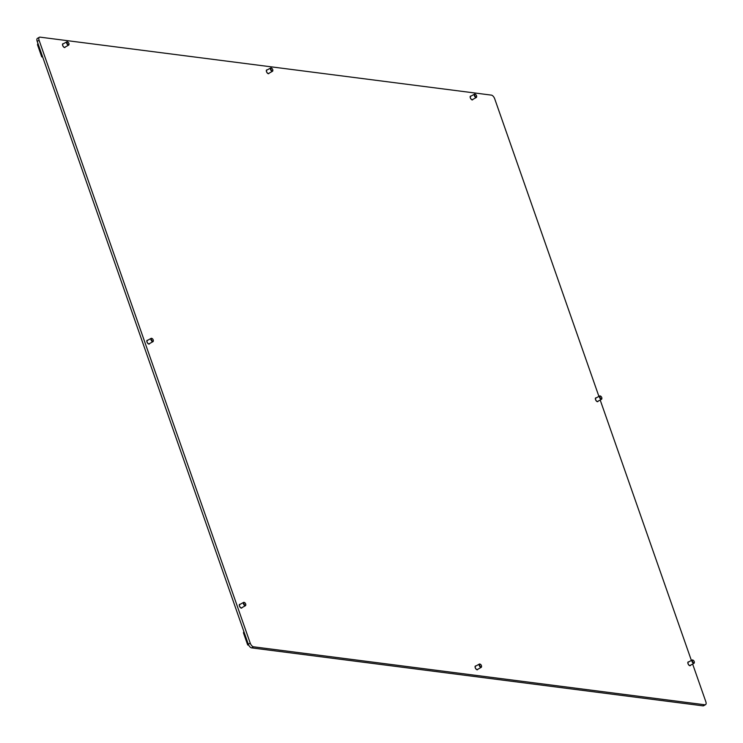 <?xml version="1.0" encoding="UTF-8"?>
<svg xmlns="http://www.w3.org/2000/svg" width="743" height="743" viewBox="0 0 743 743"><rect width="100%" height="100%" fill="white"/><g stroke="black" fill="none" stroke-linecap="round" stroke-linejoin="round"><path stroke-width="1.11" d="M269.04 73.213A2.136 1.031 -119.1 0 1 268.734 73.668A2.136 1.031 -119.1 0 1 266.496 71.653A2.136 1.031 -119.1 0 1 266.653 69.935A2.136 1.031 -119.1 0 1 267.201 69.916M598.069 401.183A2.136 1.031 -119.1 0 1 597.771 401.638A2.136 1.031 -119.1 0 1 595.533 399.613A2.136 1.031 -119.1 0 1 595.691 397.904A2.136 1.031 -119.1 0 1 596.239 397.886M149.529 343.572A2.136 1.031 -119.1 0 1 149.232 344.028A2.136 1.031 -119.1 0 1 146.993 342.003A2.136 1.031 -119.1 0 1 147.151 340.294A2.136 1.031 -119.1 0 1 147.699 340.275M472.854 99.395A2.136 1.031 -119.1 0 1 472.548 99.85A2.136 1.031 -119.1 0 1 470.319 97.825A2.136 1.031 -119.1 0 1 470.477 96.116A2.136 1.031 -119.1 0 1 471.025 96.098M65.217 47.032A2.136 1.031 -119.1 0 1 64.92 47.487A2.136 1.031 -119.1 0 1 62.681 45.472A2.136 1.031 -119.1 0 1 62.839 43.753A2.136 1.031 -119.1 0 1 63.387 43.744M690.535 665.217A2.136 1.031 -119.1 0 1 690.238 665.672A2.136 1.031 -119.1 0 1 687.999 663.648A2.136 1.031 -119.1 0 1 688.157 661.939A2.136 1.031 -119.1 0 1 688.705 661.92M241.995 607.607A2.136 1.031 -119.1 0 1 241.689 608.062A2.136 1.031 -119.1 0 1 239.45 606.037A2.136 1.031 -119.1 0 1 239.617 604.328A2.136 1.031 -119.1 0 1 240.165 604.31M477.777 669.276A2.136 1.031 -119.1 0 1 477.47 669.731A2.136 1.031 -119.1 0 1 475.232 667.706A2.136 1.031 -119.1 0 1 475.39 665.997A2.136 1.031 -119.1 0 1 475.938 665.979M692.643 664.038L705.813 701.652A3.771 1.82 -119.1 0 1 705.534 704.67A3.771 1.82 -119.1 0 1 704.893 704.782L253.53 646.809A3.771 1.82 -119.1 0 1 250.224 643.132L39.1 40.28A3.771 1.82 -119.1 0 1 39.388 37.252A3.771 1.82 -119.1 0 1 40.029 37.15L491.392 95.123A3.771 1.82 -119.1 0 1 494.699 98.791L598.914 396.4M705.534 704.67L703.612 705.748A3.771 1.82 -119.1 0 1 702.971 705.85L251.608 647.877A3.771 1.82 -119.1 0 1 248.301 644.209L37.187 41.348A3.771 1.82 -119.1 0 1 37.466 38.33L39.388 37.252M600.186 400.003L691.38 660.434M248.691 645.11L247.698 644.98L243.453 632.869L243.834 631.439M248.664 645.063L247.698 644.98M42.657 56.979L41.738 56.858L37.494 44.738L37.874 43.308M41.738 56.858L42.639 56.932M68.978 44.394A1.885 0.91 -119.1 0 1 68.969 44.589A1.885 0.91 -119.1 0 1 68.681 45.109L64.762 47.283A1.885 0.91 -119.1 0 1 62.765 45.416A1.885 0.91 -119.1 0 1 62.932 43.995L66.851 41.812A1.885 0.91 -119.1 0 1 67.446 41.84A1.885 0.91 -119.1 0 1 67.613 41.933M68.923 43.503A1.542 0.743 60.9 0 0 67.762 41.989A1.542 0.743 60.9 0 0 67.139 43.131A1.542 0.743 60.9 0 0 68.189 44.589A1.542 0.743 60.9 0 0 69.015 44.236A1.542 0.743 60.9 0 0 68.923 43.503M68.681 45.109A1.885 0.91 -119.1 0 1 66.684 43.233A1.885 0.91 -119.1 0 1 66.851 41.812M245.757 604.96A1.885 0.91 -119.1 0 1 245.747 605.155A1.885 0.91 -119.1 0 1 245.459 605.675L241.54 607.858A1.885 0.91 -119.1 0 1 239.534 605.982A1.885 0.91 -119.1 0 1 239.71 604.561L243.63 602.378A1.885 0.91 -119.1 0 1 244.224 602.415A1.885 0.91 -119.1 0 1 244.391 602.508M245.692 604.068A1.542 0.743 60.9 0 0 244.54 602.554A1.542 0.743 60.9 0 0 243.908 603.697A1.542 0.743 60.9 0 0 244.967 605.155A1.542 0.743 60.9 0 0 245.794 604.811A1.542 0.743 60.9 0 0 245.692 604.068M245.459 605.675A1.885 0.91 -119.1 0 1 243.453 603.799A1.885 0.91 -119.1 0 1 243.63 602.378M694.296 662.57A1.885 0.91 -119.1 0 1 694.287 662.765A1.885 0.91 -119.1 0 1 693.999 663.285L690.08 665.468A1.885 0.91 -119.1 0 1 688.074 663.592A1.885 0.91 -119.1 0 1 688.25 662.171L692.17 659.998A1.885 0.91 -119.1 0 1 692.764 660.025A1.885 0.91 -119.1 0 1 692.931 660.118M694.241 661.679A1.542 0.743 60.9 0 0 693.08 660.174A1.542 0.743 60.9 0 0 692.457 661.307A1.542 0.743 60.9 0 0 693.507 662.765A1.542 0.743 60.9 0 0 694.333 662.422A1.542 0.743 60.9 0 0 694.241 661.679M693.999 663.285A1.885 0.91 -119.1 0 1 692.002 661.419A1.885 0.91 -119.1 0 1 692.17 659.998M272.802 70.576A1.885 0.91 -119.1 0 1 272.792 70.761A1.885 0.91 -119.1 0 1 272.505 71.282L268.585 73.464A1.885 0.91 -119.1 0 1 266.579 71.597A1.885 0.91 -119.1 0 1 266.746 70.176L270.675 67.994A1.885 0.91 -119.1 0 1 271.26 68.022A1.885 0.91 -119.1 0 1 271.436 68.115M272.737 69.675A1.542 0.743 60.9 0 0 271.585 68.17A1.542 0.743 60.9 0 0 270.954 69.313A1.542 0.743 60.9 0 0 272.012 70.771A1.542 0.743 60.9 0 0 272.83 70.418A1.542 0.743 60.9 0 0 272.737 69.675M272.505 71.282A1.885 0.91 -119.1 0 1 270.498 69.415A1.885 0.91 -119.1 0 1 270.675 67.994M476.616 96.748A1.885 0.91 -119.1 0 1 476.607 96.943A1.885 0.91 -119.1 0 1 476.319 97.463L472.399 99.646A1.885 0.91 -119.1 0 1 470.393 97.77A1.885 0.91 -119.1 0 1 470.57 96.349L474.489 94.166A1.885 0.91 -119.1 0 1 475.083 94.203A1.885 0.91 -119.1 0 1 475.251 94.296M476.56 95.856A1.542 0.743 60.9 0 0 475.399 94.342A1.542 0.743 60.9 0 0 474.777 95.485A1.542 0.743 60.9 0 0 475.826 96.943A1.542 0.743 60.9 0 0 476.653 96.599A1.542 0.743 60.9 0 0 476.56 95.856M476.319 97.463A1.885 0.91 -119.1 0 1 474.322 95.587A1.885 0.91 -119.1 0 1 474.489 94.166M153.299 340.926A1.885 0.91 -119.1 0 1 153.281 341.121A1.885 0.91 -119.1 0 1 152.993 341.641L149.074 343.823A1.885 0.91 -119.1 0 1 147.077 341.947A1.885 0.91 -119.1 0 1 147.244 340.526L151.163 338.353A1.885 0.91 -119.1 0 1 151.758 338.381A1.885 0.91 -119.1 0 1 151.925 338.474M153.234 340.034A1.542 0.743 60.9 0 0 152.074 338.52A1.542 0.743 60.9 0 0 151.451 339.662A1.542 0.743 60.9 0 0 152.501 341.121A1.542 0.743 60.9 0 0 153.327 340.777A1.542 0.743 60.9 0 0 153.234 340.034M152.993 341.641A1.885 0.91 -119.1 0 1 150.996 339.774A1.885 0.91 -119.1 0 1 151.163 338.353M601.839 398.536A1.885 0.91 -119.1 0 1 601.83 398.731A1.885 0.91 -119.1 0 1 601.542 399.251L597.623 401.434A1.885 0.91 -119.1 0 1 595.617 399.558A1.885 0.91 -119.1 0 1 595.784 398.137L599.703 395.963A1.885 0.91 -119.1 0 1 600.298 395.991A1.885 0.91 -119.1 0 1 600.474 396.084M601.774 397.644A1.542 0.743 60.9 0 0 600.613 396.14A1.542 0.743 60.9 0 0 599.991 397.273A1.542 0.743 60.9 0 0 601.05 398.731A1.542 0.743 60.9 0 0 601.867 398.387A1.542 0.743 60.9 0 0 601.774 397.644M601.542 399.251A1.885 0.91 -119.1 0 1 599.536 397.384A1.885 0.91 -119.1 0 1 599.703 395.963M481.538 666.629A1.885 0.91 -119.1 0 1 481.529 666.824A1.885 0.91 -119.1 0 1 481.241 667.344L477.322 669.527A1.885 0.91 -119.1 0 1 475.316 667.651A1.885 0.91 -119.1 0 1 475.492 666.23L479.411 664.047A1.885 0.91 -119.1 0 1 479.997 664.084A1.885 0.91 -119.1 0 1 480.173 664.177M481.473 665.737A1.542 0.743 60.9 0 0 480.322 664.223A1.542 0.743 60.9 0 0 479.69 665.366A1.542 0.743 60.9 0 0 480.749 666.824A1.542 0.743 60.9 0 0 481.566 666.48A1.542 0.743 60.9 0 0 481.473 665.737M481.241 667.344A1.885 0.91 -119.1 0 1 479.235 665.468A1.885 0.91 -119.1 0 1 479.411 664.047M702.971 705.85L704.893 704.782M251.608 647.877L253.53 646.809M248.301 644.209L250.224 643.132M37.187 41.348L39.1 40.28"/></g></svg>
